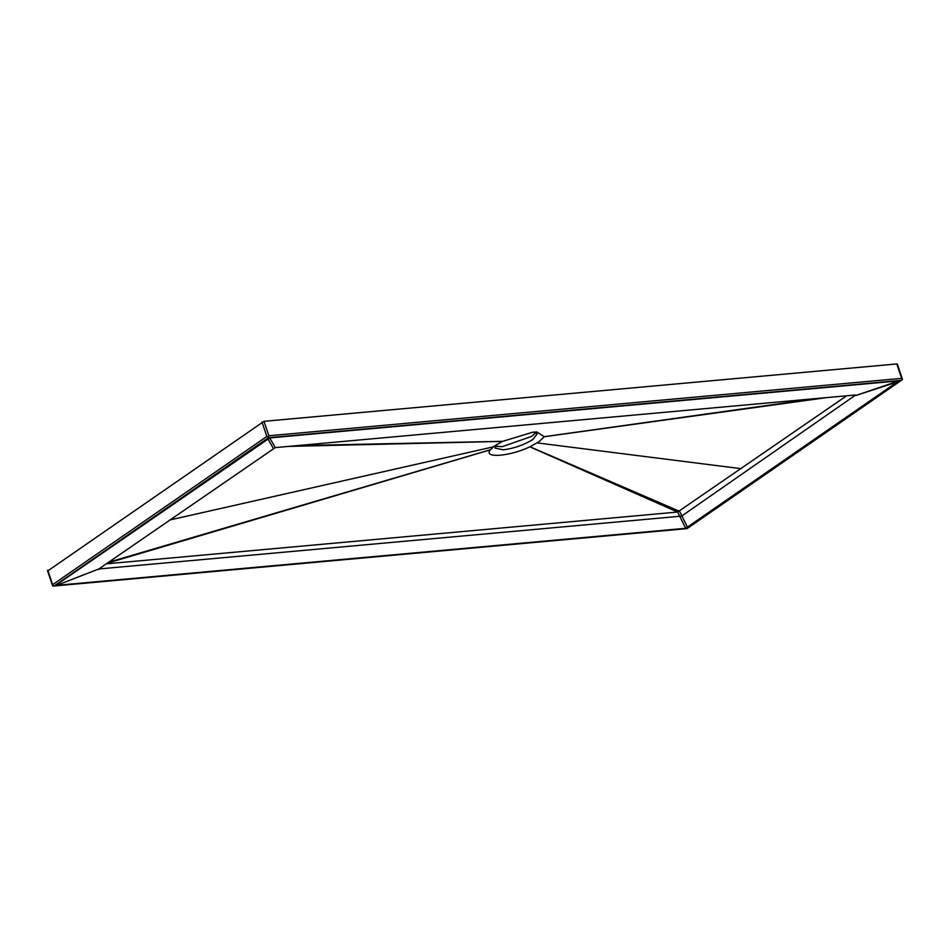<?xml version="1.0" encoding="UTF-8"?>
<svg xmlns="http://www.w3.org/2000/svg" width="950" height="950" viewBox="0 0 950 950"><rect width="100%" height="100%" fill="white"/><g stroke="black" fill="none" stroke-linecap="round" stroke-linejoin="round"><path stroke-width="1.43" d="M687.064 528.473L52.689 585.996L54.221 585.901L268.446 437.701L901.241 380.321L687.004 528.521M902.5 379.442L901.906 378.872L902.5 379.442L901.241 380.321L902.5 379.442L901.633 378.373L268.85 435.765L268.446 437.701M901.633 378.373L896.776 363.945L263.993 421.325L48.046 570.701M268.126 436.964L266.879 436.454L52.642 584.654L52.689 585.996L47.5 570.582M56.382 584.856L269.752 437.926L898.807 380.879L685.71 528.295L56.656 585.342L98.836 568.967L275.262 447.604L855.748 394.963L681.566 516.123L98.836 568.967L56.656 585.342M496.814 444.493L495.057 448.079L503.31 449.837C514.259 448.364 524.127 444.909 532.903 439.47L537.13 433.912L533.567 432.131M495.401 446.203L502.241 446.69L531.846 436.311L535.717 432.63M898.807 380.879L856.021 395.449L853.492 395.164M106.234 563.849L677.635 512.038L846.652 395.782M502.479 441.394L494.962 445.704L490.354 449.813C482.838 458.553 509.699 456.522 529.815 446.832L539.042 441.702L544.243 436.691L536.798 431.941L532.724 432.214L502.479 441.394L288.479 446.405M494.962 445.704L493.418 446.844L169.539 520.054M544.207 436.751L826.797 397.587M490.354 449.813L107.077 563.267L490.354 449.813M263.993 421.325L268.85 435.765M262.01 422.014L266.879 436.454M273.279 448.293L267.781 438.615M685.71 528.295L677.635 512.038L529.815 446.832M687.681 527.606L679.606 511.349L529.981 446.749M899.068 381.378L856.021 395.449M269.752 437.926L275.262 447.604M101.353 567.233L99.097 569.466M537.201 442.914L741.261 468.694M544.243 436.691L816.834 398.489M502.645 441.311L297.255 445.609M490.414 449.742L108.49 562.281M47.785 570.214L52.642 584.654M901.942 379.964L687.076 528.604L53.509 586.055M902.488 379.406L897.322 364.064"/></g></svg>
